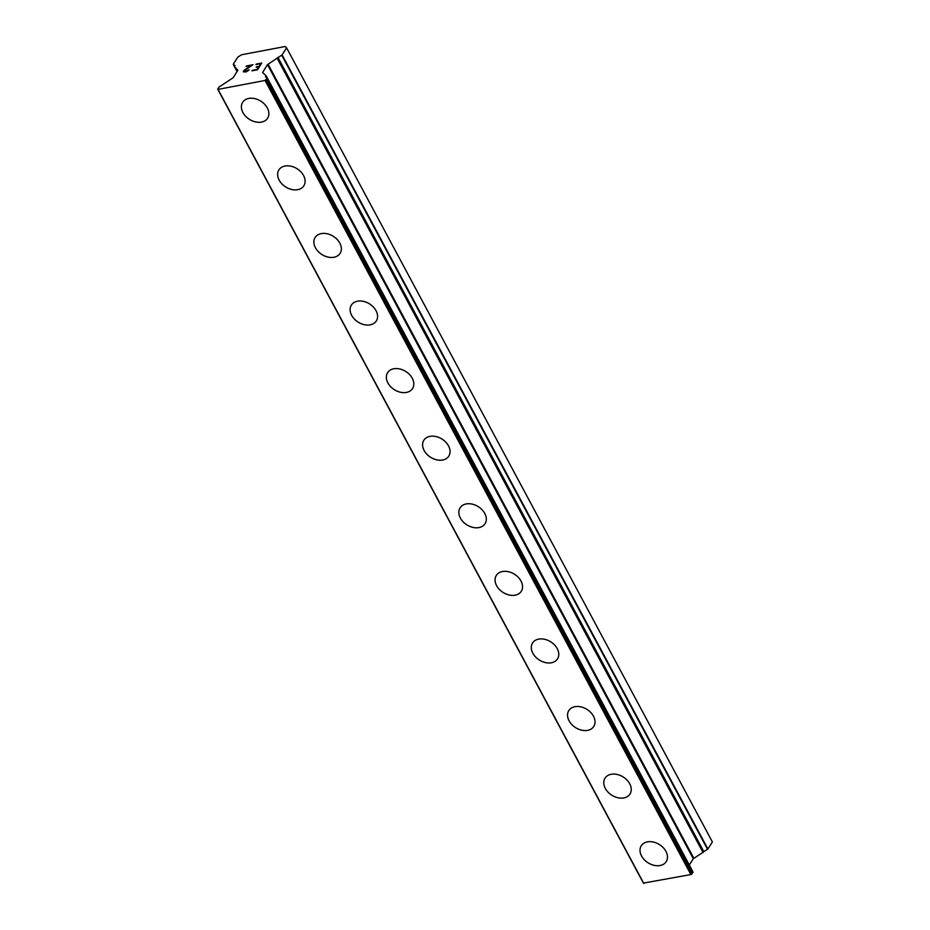 <?xml version="1.0" encoding="UTF-8"?>
<svg xmlns="http://www.w3.org/2000/svg" width="930" height="930" viewBox="0 0 930 930"><rect width="100%" height="100%" fill="white"/><g stroke="black" fill="none" stroke-linecap="round" stroke-linejoin="round"><path stroke-width="1.4" d="M666.229 861.633A14.787 10.742 32.5 0 1 654.069 865.33A14.787 10.742 32.5 0 1 641.561 856.007A14.787 10.742 32.5 0 1 641.282 845.754A14.787 10.742 32.5 0 1 653.441 842.057A14.787 10.742 32.5 0 1 665.95 851.38A14.787 10.742 32.5 0 1 666.229 861.633A14.787 10.742 32.5 0 1 654.081 865.319A14.787 10.742 32.5 0 1 641.572 855.995A14.787 10.742 32.5 0 1 641.282 845.742M629.994 794.046A14.787 10.742 32.5 0 1 617.834 797.742A14.787 10.742 32.5 0 1 605.325 788.419A14.787 10.742 32.5 0 1 605.046 778.154A14.787 10.742 32.5 0 1 617.194 774.469A14.787 10.742 32.5 0 1 629.715 783.792A14.787 10.742 32.5 0 1 629.994 794.046A14.787 10.742 32.5 0 1 617.834 797.731A14.787 10.742 32.5 0 1 605.325 788.408A14.787 10.742 32.5 0 1 605.046 778.166M569.09 720.82A14.787 10.742 32.5 0 1 568.811 710.578A14.787 10.742 32.5 0 1 580.959 706.881A14.787 10.742 32.5 0 1 593.48 716.205A14.787 10.742 32.5 0 1 593.759 726.47A14.787 10.742 32.5 0 1 581.599 730.143A14.787 10.742 32.5 0 1 569.09 720.82M593.759 726.47A14.787 10.742 32.5 0 1 581.599 730.155A14.787 10.742 32.5 0 1 569.09 720.843A14.787 10.742 32.5 0 1 568.8 710.578M557.523 658.87A14.787 10.742 32.5 0 1 545.364 662.567A14.787 10.742 32.5 0 1 532.855 653.244A14.787 10.742 32.5 0 1 532.565 642.99A14.787 10.742 32.5 0 1 544.724 639.305A14.787 10.742 32.5 0 1 557.233 648.629A14.787 10.742 32.5 0 1 557.512 658.882A14.787 10.742 32.5 0 1 545.364 662.579A14.787 10.742 32.5 0 1 532.844 653.255A14.787 10.742 32.5 0 1 532.565 643.002M521.277 591.294A14.787 10.742 32.5 0 1 509.117 594.991A14.787 10.742 32.5 0 1 496.608 585.668A14.787 10.742 32.5 0 1 496.329 575.414A14.787 10.742 32.5 0 1 508.489 571.718A14.787 10.742 32.5 0 1 520.998 581.041A14.787 10.742 32.5 0 1 521.277 591.294A14.787 10.742 32.5 0 1 509.129 594.979A14.787 10.742 32.5 0 1 496.62 585.656A14.787 10.742 32.5 0 1 496.329 575.403M485.042 523.718A14.787 10.742 32.5 0 1 472.882 527.403A14.787 10.742 32.5 0 1 460.373 518.08A14.787 10.742 32.5 0 1 460.094 507.827A14.787 10.742 32.5 0 1 472.242 504.13A14.787 10.742 32.5 0 1 484.763 513.453A14.787 10.742 32.5 0 1 485.042 523.718A14.787 10.742 32.5 0 1 472.882 527.391A14.787 10.742 32.5 0 1 460.373 518.068A14.787 10.742 32.5 0 1 460.094 507.827M424.138 450.492A14.787 10.742 32.5 0 1 423.859 440.239A14.787 10.742 32.5 0 1 436.007 436.554A14.787 10.742 32.5 0 1 448.516 445.865A14.787 10.742 32.5 0 1 448.806 456.13A14.787 10.742 32.5 0 1 436.647 459.804A14.787 10.742 32.5 0 1 424.138 450.492M448.806 456.13A14.787 10.742 32.5 0 1 436.647 459.827A14.787 10.742 32.5 0 1 424.127 450.504A14.787 10.742 32.5 0 1 423.848 440.239M387.903 382.904A14.787 10.742 32.5 0 1 387.612 372.651A14.787 10.742 32.5 0 1 399.772 368.966A14.787 10.742 32.5 0 1 412.281 378.289A14.787 10.742 32.5 0 1 412.56 388.542A14.787 10.742 32.5 0 1 400.412 392.228A14.787 10.742 32.5 0 1 387.903 382.904M412.56 388.542A14.787 10.742 32.5 0 1 400.4 392.239A14.787 10.742 32.5 0 1 387.891 382.916A14.787 10.742 32.5 0 1 387.612 372.663M376.325 320.955A14.787 10.742 32.5 0 1 364.165 324.651A14.787 10.742 32.5 0 1 351.656 315.328A14.787 10.742 32.5 0 1 351.377 305.075A14.787 10.742 32.5 0 1 363.525 301.378A14.787 10.742 32.5 0 1 376.046 310.701A14.787 10.742 32.5 0 1 376.325 320.955A14.787 10.742 32.5 0 1 364.165 324.64A14.787 10.742 32.5 0 1 351.656 315.317A14.787 10.742 32.5 0 1 351.377 305.063M340.089 253.379A14.787 10.742 32.5 0 1 327.93 257.075A14.787 10.742 32.5 0 1 315.421 247.752A14.787 10.742 32.5 0 1 315.142 237.487A14.787 10.742 32.5 0 1 327.29 233.79A14.787 10.742 32.5 0 1 339.81 243.114A14.787 10.742 32.5 0 1 340.089 253.379A14.787 10.742 32.5 0 1 327.93 257.052A14.787 10.742 32.5 0 1 315.421 247.74A14.787 10.742 32.5 0 1 315.13 237.487M303.854 185.779A14.787 10.742 32.5 0 1 291.695 189.476A14.787 10.742 32.5 0 1 279.186 180.153A14.787 10.742 32.5 0 1 278.895 169.899A14.787 10.742 32.5 0 1 291.055 166.214A14.787 10.742 32.5 0 1 303.564 175.538A14.787 10.742 32.5 0 1 303.843 185.791A14.787 10.742 32.5 0 1 291.695 189.488A14.787 10.742 32.5 0 1 279.174 180.164A14.787 10.742 32.5 0 1 278.895 169.911M267.608 118.203A14.787 10.742 32.5 0 1 255.448 121.9A14.787 10.742 32.5 0 1 242.939 112.577A14.787 10.742 32.5 0 1 242.66 102.312A14.787 10.742 32.5 0 1 254.82 98.627A14.787 10.742 32.5 0 1 267.329 107.95A14.787 10.742 32.5 0 1 267.608 118.203A14.787 10.742 32.5 0 1 255.459 121.888A14.787 10.742 32.5 0 1 242.951 112.565A14.787 10.742 32.5 0 1 242.66 102.323M257.133 69.436L258.842 66.751L257.145 69.459L252.228 70.389L257.133 69.436M258.842 66.751L256.192 67.262M256.447 66.809L259.133 66.309L256.459 66.832M259.133 66.309L260.853 63.635L259.133 66.321M260.842 63.612L255.948 64.542M261.749 63.066L256.227 64.112L261.76 63.042L257.482 69.773L251.96 70.82M249.182 69.866L246.252 71.901L243.439 71.866M243.381 71.296L243.811 70.633L243.393 71.308M243.811 70.633L244.683 69.901L243.823 70.645M244.683 69.901L246.845 68.39L244.683 69.913M246.834 68.378L251.333 65.425L246.845 68.39M251.333 65.425L246.125 66.414M252.925 64.74L246.404 65.984L252.96 64.716L244.439 70.552L244.102 71.657L244.753 71.784L248.554 69.971L247.519 71.017L244.102 71.668M233.337 64.403L235.104 65.553L234.36 66.553L237.882 70.227L233.058 77.806L218.817 87.199L218.027 89.385L265.062 80.457L267.259 78.062L265.492 76.911L266.189 75.865L262.609 72.517L267.491 64.612L282.104 54.893L286.591 47.837L285.15 46.5L241.591 54.765L237.813 57.102L233.325 64.147L234.372 66.379L233.291 64.356M703.324 851.927L707.904 849.009L712.392 841.952L286.591 47.837M689.316 864.981L693.292 858.727L703.394 852.066L277.605 57.986M691.978 870.143L266.201 75.9M643.432 883.128L217.632 89.013L643.409 883.105L690.862 874.572L693.059 872.177L267.282 78.12M218.027 89.385L643.827 883.5M265.062 80.457L690.862 874.572M234.383 66.576L237.045 71.54L234.36 66.553M266.108 79.817L691.908 873.933M266.422 79.527L692.222 873.642M267.224 78.26L693.024 872.375M265.806 76.376L266.41 77.492M265.841 76.353L266.468 77.539M262.679 72.18L263.109 72.982M267.491 64.612L693.292 858.727M268.026 64.124L693.827 858.239M277.245 58.439L703.045 852.554M277.942 57.358L703.743 851.485M281.744 55.207L707.544 849.323M282.104 54.893L707.904 849.009M267.259 78.062L693.059 872.177M266.189 75.865L691.99 869.98M277.593 57.951L703.394 852.066"/></g></svg>
